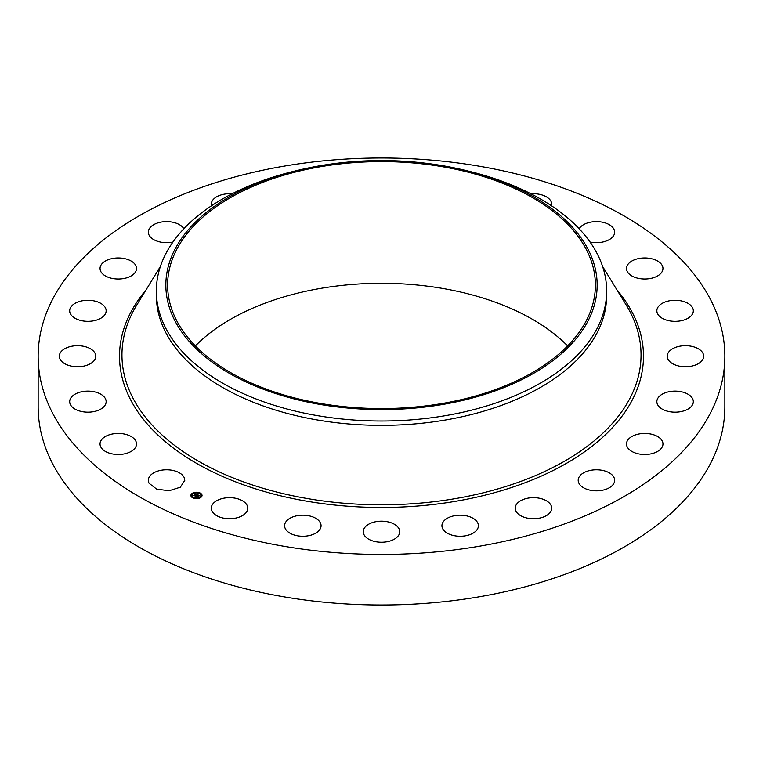 <?xml version="1.0" encoding="UTF-8"?>
<svg xmlns="http://www.w3.org/2000/svg" width="763" height="763" viewBox="0 0 763 763"><rect width="100%" height="100%" fill="white"/><g stroke="black" fill="none" stroke-linecap="round" stroke-linejoin="round"><path stroke-width="1.14" d="M184.074 477.342L184.808 480.309L180.354 487.204L169.167 490.733L156.711 489.169L149.081 483.275A18.236 10.529 180 0 1 148.337 480.309A18.236 10.529 180 0 1 163.978 469.884A18.236 10.529 180 0 1 184.074 477.342M724.85 356.226L724.85 406.774A343.35 198.227 180 0 1 478.163 596.99A343.35 198.227 180 0 1 38.15 406.774L38.15 356.226A343.35 198.227 180 0 1 284.837 166.01A343.35 198.227 180 0 1 724.85 356.226A343.35 198.227 180 0 1 478.163 546.432A343.35 198.227 180 0 1 38.15 356.226M195.376 345.925A213.888 123.492 180 0 1 321.28 288.28A213.888 123.492 180 0 1 567.624 345.925M100.039 444.209A18.236 10.529 180 0 1 100.039 443.961A18.236 10.529 180 0 1 118.055 433.432A18.236 10.529 180 0 1 136.501 443.713A18.236 10.529 180 0 1 136.51 443.961A18.236 10.529 180 0 1 118.484 454.49A18.236 10.529 180 0 1 100.039 444.209M70.186 399.154A18.236 10.529 180 0 1 90.072 391.19A18.236 10.529 180 0 1 106.143 401.643A18.236 10.529 180 0 1 105.628 404.123A18.236 10.529 180 0 1 85.742 412.096A18.236 10.529 180 0 1 69.671 401.643A18.236 10.529 180 0 1 70.186 399.154M61.545 351.171A18.236 10.529 180 0 1 82.061 346.021A18.236 10.529 180 0 1 95.785 356.226A18.236 10.529 180 0 1 93.553 361.271A18.236 10.529 180 0 1 73.038 366.421A18.236 10.529 180 0 1 59.314 356.226A18.236 10.529 180 0 1 61.545 351.171M74.707 303.54A18.236 10.529 180 0 1 94.688 301.032A18.236 10.529 180 0 1 106.143 310.808A18.236 10.529 180 0 1 101.107 318.076A18.236 10.529 180 0 1 81.126 320.574A18.236 10.529 180 0 1 69.671 310.808A18.236 10.529 180 0 1 74.707 303.54M108.785 259.487A18.236 10.529 180 0 1 127.202 259.306A18.236 10.529 180 0 1 136.51 268.481A18.236 10.529 180 0 1 127.764 277.474A18.236 10.529 180 0 1 109.338 277.665A18.236 10.529 180 0 1 100.039 268.481A18.236 10.529 180 0 1 108.785 259.487M172.982 241.995A18.236 10.529 180 0 1 171.713 242.243A18.236 10.529 180 0 1 148.337 232.133A18.236 10.529 180 0 1 161.441 222.033A18.236 10.529 180 0 1 183.854 228.766M211.485 205.8A18.236 10.529 180 0 1 211.284 204.246A18.236 10.529 180 0 1 229.091 193.726A18.236 10.529 180 0 1 232.019 193.821M530.981 193.821A18.236 10.529 180 0 1 549.045 198.771A18.236 10.529 180 0 1 551.716 204.246A18.236 10.529 180 0 1 551.515 205.8M579.146 228.766A18.236 10.529 180 0 1 596.79 221.613A18.236 10.529 180 0 1 613.919 229.177A18.236 10.529 180 0 1 614.663 232.133A18.236 10.529 180 0 1 590.018 241.995M662.961 268.233A18.236 10.529 180 0 1 662.961 268.481A18.236 10.529 180 0 1 644.945 279.01A18.236 10.529 180 0 1 626.499 268.729A18.236 10.529 180 0 1 626.49 268.481A18.236 10.529 180 0 1 644.516 257.951A18.236 10.529 180 0 1 662.961 268.233M692.814 313.288A18.236 10.529 180 0 1 672.928 321.261A18.236 10.529 180 0 1 656.857 310.808A18.236 10.529 180 0 1 657.372 308.319A18.236 10.529 180 0 1 677.258 300.345A18.236 10.529 180 0 1 693.329 310.808A18.236 10.529 180 0 1 692.814 313.288M701.455 361.271A18.236 10.529 180 0 1 680.939 366.421A18.236 10.529 180 0 1 667.215 356.226A18.236 10.529 180 0 1 669.447 351.171A18.236 10.529 180 0 1 689.962 346.021A18.236 10.529 180 0 1 703.686 356.226A18.236 10.529 180 0 1 701.455 361.271M688.293 408.911A18.236 10.529 180 0 1 668.312 411.419A18.236 10.529 180 0 1 656.857 401.643A18.236 10.529 180 0 1 661.893 394.376A18.236 10.529 180 0 1 681.874 391.867A18.236 10.529 180 0 1 693.329 401.643A18.236 10.529 180 0 1 688.293 408.911M654.215 452.955A18.236 10.529 180 0 1 635.798 453.146A18.236 10.529 180 0 1 626.49 443.961A18.236 10.529 180 0 1 635.236 434.977A18.236 10.529 180 0 1 653.662 434.786A18.236 10.529 180 0 1 662.961 443.961A18.236 10.529 180 0 1 654.215 452.955M601.559 490.409A18.236 10.529 180 0 1 578.192 480.309A18.236 10.529 180 0 1 591.287 470.208A18.236 10.529 180 0 1 614.663 480.309A18.236 10.529 180 0 1 601.559 490.409M533.909 518.726A18.236 10.529 180 0 1 515.235 508.196A18.236 10.529 180 0 1 533.041 497.667A18.236 10.529 180 0 1 551.716 508.196A18.236 10.529 180 0 1 533.909 518.726M455.864 535.96A18.236 10.529 180 0 1 441.93 525.726A18.236 10.529 180 0 1 464.467 515.492A18.236 10.529 180 0 1 478.401 525.726A18.236 10.529 180 0 1 455.864 535.96M372.754 540.948A18.236 10.529 180 0 1 363.264 531.706A18.236 10.529 180 0 1 390.246 522.464A18.236 10.529 180 0 1 399.736 531.706A18.236 10.529 180 0 1 372.754 540.948M290.245 533.347A18.236 10.529 180 0 1 284.599 525.726A18.236 10.529 180 0 1 295.653 516.046A18.236 10.529 180 0 1 315.424 518.106A18.236 10.529 180 0 1 321.07 525.726A18.236 10.529 180 0 1 310.007 535.407A18.236 10.529 180 0 1 290.245 533.347M213.955 513.671A18.236 10.529 180 0 1 211.284 508.196A18.236 10.529 180 0 1 224.599 498.058A18.236 10.529 180 0 1 245.104 502.722A18.236 10.529 180 0 1 247.765 508.196A18.236 10.529 180 0 1 234.451 518.335A18.236 10.529 180 0 1 213.955 513.671M200.888 497.4A5.57 3.214 180 0 1 194.679 498.487A5.57 3.214 180 0 1 190.893 495.445A5.57 3.214 180 0 1 192.047 493.489A5.57 3.214 180 0 1 198.256 492.393A5.57 3.214 180 0 1 202.042 495.445A5.57 3.214 180 0 1 200.888 497.4M441.72 403.57A213.888 123.492 180 0 1 167.612 285.076A213.888 123.492 180 0 1 321.28 166.582A213.888 123.492 180 0 1 595.388 285.076A213.888 123.492 180 0 1 441.72 403.57M192.181 493.661A5.57 3.214 0 0 0 192.047 493.756L190.903 495.578M202.033 495.578A5.57 3.214 0 0 0 199.839 493.156M199.381 492.974A5.57 3.214 0 0 0 196.12 492.507M195.49 492.555A5.57 3.214 0 0 0 192.429 493.508M588.435 320.136A215.662 124.512 180 0 1 320.784 404.552A215.662 124.512 180 0 1 174.565 250.026A215.662 124.512 180 0 1 297.742 170.34A215.662 124.512 180 0 1 465.258 170.34A215.662 124.512 180 0 1 588.435 320.136M465.258 170.34L468.94 171.236A225.152 129.987 180 0 1 606.652 291.018L606.652 295.367A225.152 129.987 180 0 1 444.886 420.098A225.152 129.987 180 0 1 156.348 295.367L156.348 291.018A225.152 129.987 180 0 1 165.457 254.422A225.152 129.987 180 0 1 294.06 171.236L297.742 170.34M192.085 495.578A4.387 2.537 0 0 0 192.076 495.721A4.387 2.537 0 0 0 193.401 497.533M193.554 498.182L193.773 497.724L193.096 497.724L193.773 497.724A4.387 2.537 0 0 0 196.787 498.249M197.407 498.191A4.387 2.537 0 0 0 199.954 497.266A4.387 2.537 0 0 0 200.087 497.152M200.221 497.037A4.387 2.537 0 0 0 200.86 495.721A4.387 2.537 0 0 0 200.85 495.578M199.229 493.318L199.839 493.165L199.162 493.165M200.755 497.19L200.078 497.19L200.688 497.314M201.136 495.225L201.67 495.225M197.445 498.611L196.778 498.296L197.388 498.411M191.265 495.979L191.799 495.979M606.652 291.018A225.152 129.987 180 0 1 597.543 327.623A225.152 129.987 180 0 1 444.886 415.749A225.152 129.987 180 0 1 156.348 291.018M192.982 493.899A4.387 2.537 0 0 0 192.076 495.445A4.387 2.537 0 0 0 195.061 497.848A4.387 2.537 0 0 0 199.954 496.99A4.387 2.537 0 0 0 200.86 495.445A4.387 2.537 0 0 0 197.875 493.041A4.387 2.537 0 0 0 192.982 493.899M201.136 494.949L201.747 495.073L201.136 494.949M192.781 493.814L192.181 493.69L192.781 493.814M196.081 492.707L195.481 492.593L196.081 492.707M191.799 495.94L191.189 495.816L191.799 495.94M197.445 494.691L196.396 494.357L194.832 495.778L193.945 495.387L195.977 494.186L194.975 494.138L195.156 493.671L197.445 494.691M197.455 494.815L196.759 494.977L197.483 494.767M196.759 494.748L194.937 495.969L193.945 495.483L194.87 495.893L196.749 494.634M199.668 495.645L198.189 495.139L197.493 495.664L198.885 495.692L198.227 495.301L197.884 496.284L197.369 495.75L196.673 496.57L195.729 496.15L197.665 494.758L199.668 495.645M199.62 495.797L198.905 495.931L199.61 495.759M197.96 496.398L198.571 495.874L197.96 496.398M197.407 495.921L196.787 496.789L195.671 496.293L196.72 496.713L197.407 495.921M194.451 495.607L195.862 494.262M196.272 496.389L196.978 495.588M196.978 495.454L197.731 495.015M616.933 289.873A261.986 151.255 180 0 1 455.263 501.358A261.986 151.255 180 0 1 181.298 453.785A261.986 151.255 180 0 1 146.067 289.873M602.579 266.43L626.213 305.028A259.544 149.844 180 0 1 454.567 498.744A259.544 149.844 180 0 1 193.068 458A259.544 149.844 180 0 1 136.787 305.028L160.421 266.43"/></g></svg>
